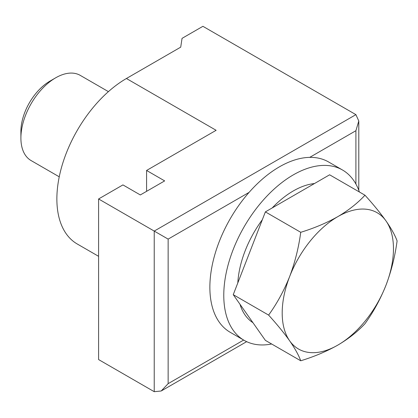 <?xml version="1.0" encoding="UTF-8"?>
<svg xmlns="http://www.w3.org/2000/svg" width="418" height="418" viewBox="0 0 418 418"><rect width="100%" height="100%" fill="white"/><g stroke="black" fill="none" stroke-linecap="round" stroke-linejoin="round"><path stroke-width="0.63" d="M98.596 256.318L77.236 243.987A98.35 56.785 -60 0 1 56.869 198.963A98.35 56.785 -60 0 1 126.414 78.506L180.712 47.156L182.049 38.357L202.913 26.313L355.906 114.642L358.79 121.011L358.79 190.294M126.414 78.506L216.127 130.301L146.582 170.455L164.661 180.895L140.323 194.945L122.934 184.908L98.596 198.963L154.232 231.081L355.906 114.642M146.582 170.455L146.582 191.334M98.596 198.963L98.596 359.569L154.232 391.687L161.186 390.997L168.141 383.656L243.647 340.064M355.906 184.035L355.906 130.703L358.79 121.011M249.097 192.374L168.141 239.112L154.232 231.081L154.232 391.687M252.932 322.675A78.678 45.426 -60 0 1 239.984 304.257M237.805 282.923A78.678 45.426 -60 0 1 262.337 219.701M272.181 207.955A78.678 45.426 -60 0 1 293.321 190.932A78.678 45.426 -60 0 1 314.456 183.544M108.414 91.636L80.261 75.381A49.178 28.393 120 0 0 55.672 77.816L49.914 81.144A41.032 23.69 120 0 0 20.9 131.398L20.9 138.044A49.178 28.393 120 0 0 31.084 160.559L59.236 176.809M49.914 81.144L55.672 77.816A49.178 28.393 120 0 0 20.9 138.044M300.735 360.786L265.373 340.372L233.249 294.674L249.311 253.277L265.373 211.884L329.614 174.797L364.977 195.216C357.636 203.132 348.586 210.275 337.828 216.629A78.678 45.426 -60 0 1 386.007 220.934A78.678 45.426 -60 0 1 386.007 285.175A78.678 45.426 -60 0 1 337.828 345.111A78.678 45.426 -60 0 1 289.648 340.811A78.678 45.426 -60 0 1 289.648 276.564C284.036 290.604 277.024 303.442 268.617 315.094C277.04 324.389 284.052 332.963 289.648 340.811C294.988 348.523 298.687 355.18 300.735 360.786C314.294 356.617 326.657 351.392 337.828 345.111C348.586 338.758 357.636 331.62 364.977 323.699C373.405 312.021 380.417 299.178 386.007 285.175C391.352 270.984 395.047 256.229 397.1 240.909C395.041 235.287 391.342 228.63 386.007 220.934C380.401 213.065 373.389 204.491 364.977 195.216M337.828 216.629A78.678 45.426 120 0 0 289.648 276.564C294.977 262.41 298.677 247.655 300.735 232.303C314.294 228.134 326.657 222.909 337.828 216.629M265.373 211.884L300.735 232.303M233.249 294.674L268.617 315.094M271.643 343.993A98.35 56.785 -60 0 1 244.143 340.346A98.35 56.785 -60 0 1 229.069 261.537A98.35 56.785 -60 0 1 293.321 174.87A98.35 56.785 -60 0 1 342.494 170.001A98.35 56.785 -60 0 1 359.396 191.993M244.143 340.346L230.234 332.315A98.35 56.785 -60 0 1 215.16 253.507A98.35 56.785 -60 0 1 279.412 166.839A98.35 56.785 -60 0 1 328.585 161.97L342.494 170.001M355.906 130.703L309.722 157.372M168.141 239.112L168.141 383.656M246.651 341.658L161.186 390.997"/></g></svg>
